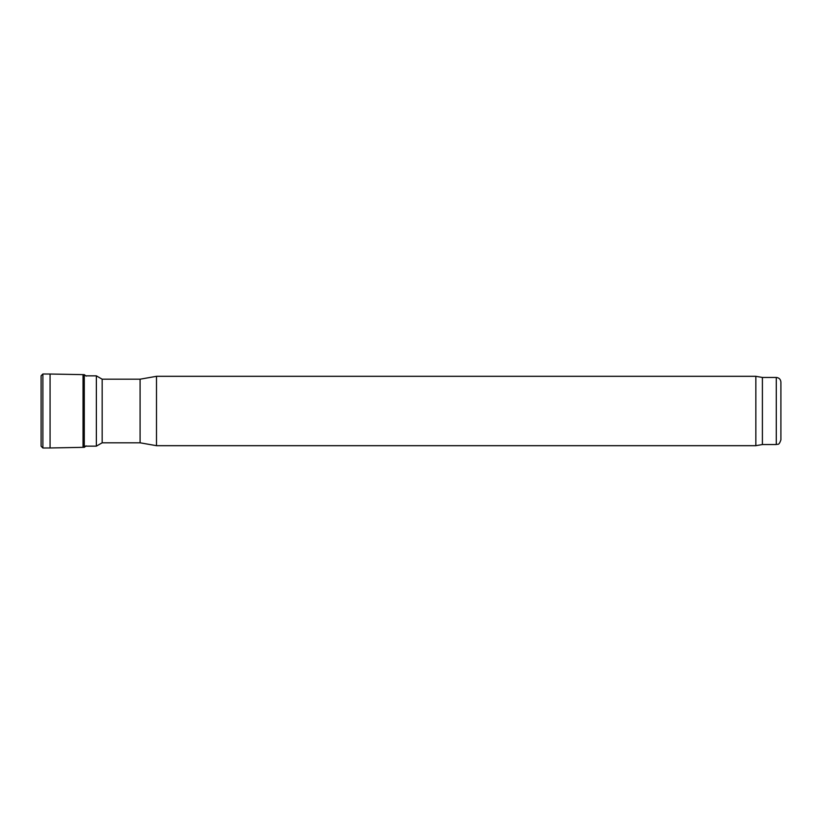 <?xml version="1.0" encoding="UTF-8"?>
<svg xmlns="http://www.w3.org/2000/svg" width="822" height="822" viewBox="0 0 822 822"><rect width="100%" height="100%" fill="white"/><g stroke="black" fill="none" stroke-linecap="round" stroke-linejoin="round"><path stroke-width="1.23" d="M140.089 442.801L140.089 379.199L102.164 379.199L102.164 442.801L140.089 442.801L156.488 445.688L755.839 445.688L755.839 376.312L156.488 376.312L156.488 445.688M140.089 379.199L156.488 376.312M755.839 445.688L762.395 444.538L762.395 377.462L755.839 376.312M762.395 377.462L776.276 377.462C779.081 377.74 780.623 379.281 780.9 382.096L780.9 439.904C778.701 446.233 777.643 443.644 776.276 444.538L776.276 377.462M86.084 375.849L96.359 375.849L96.359 446.151L84.286 446.151M102.164 379.199L96.359 375.849M86.166 376.127L84.286 374.657L50.07 374.031L50.07 447.969L42.888 448L41.1 446.223L41.1 375.777L41.1 446.223M83.032 374.657L83.032 447.343L50.07 447.969M50.07 374.031L42.888 374L42.888 448M84.286 374.657L84.286 447.343L83.032 447.343M762.395 444.538L776.276 444.538M102.164 442.801L96.359 446.151M42.888 374L41.1 375.777M86.166 445.873L84.286 447.343"/></g></svg>
